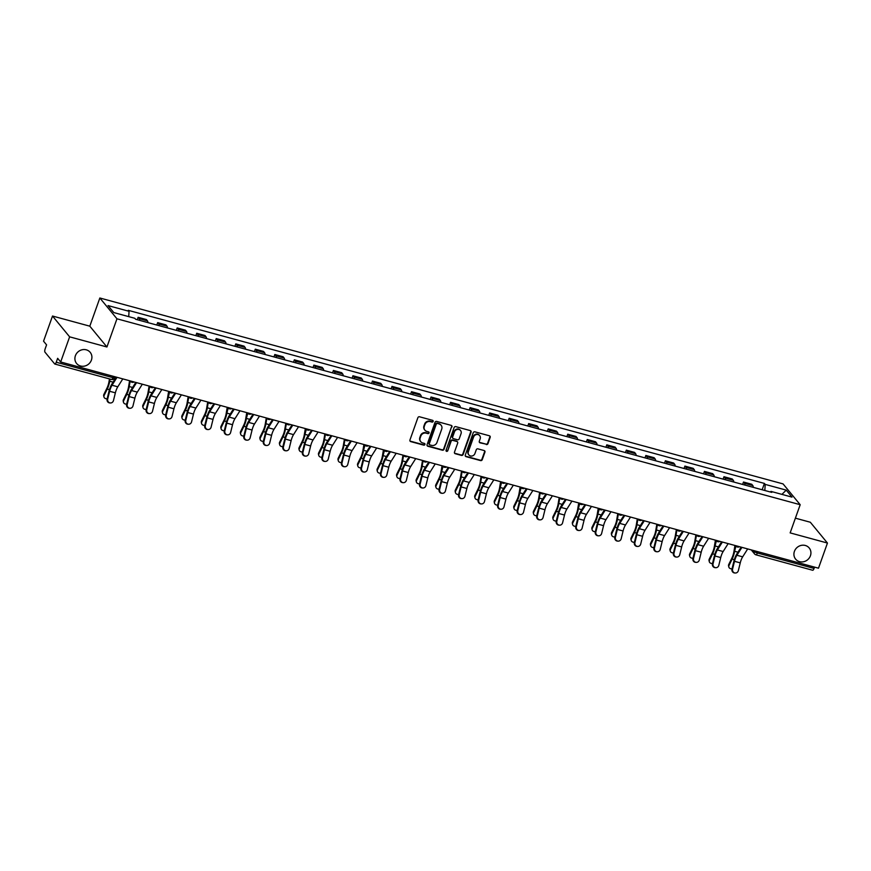 <?xml version="1.0" encoding="UTF-8"?>
<svg xmlns="http://www.w3.org/2000/svg" width="871" height="871" viewBox="0 0 871 871"><rect width="100%" height="100%" fill="white"/><g stroke="black" fill="none" stroke-linecap="round" stroke-linejoin="round"><path stroke-width="1.31" d="M433.159 421.433A0.947 0.871 140.5 0 0 432.604 420.334L419.55 416.784A1.35 1.241 140.5 0 0 417.884 417.688L409.936 440.018A1.35 1.241 140.5 0 0 410.72 441.597L423.774 445.146A0.947 0.871 140.5 0 0 424.808 443.677A0.947 0.871 140.5 0 0 424.395 443.404L422.707 442.947A4.311 3.974 140.5 0 1 420.181 437.906L420.845 436.044A4.311 3.974 140.5 0 1 426.191 433.148L427.879 433.606A0.947 0.871 140.5 0 0 428.924 432.136A0.947 0.871 140.5 0 0 428.499 431.874L426.812 431.406A4.311 3.974 140.5 0 1 424.297 426.365L424.961 424.515A4.311 3.974 140.5 0 1 430.307 421.608L431.994 422.065A0.947 0.871 140.5 0 0 433.159 421.433M424.732 429.969A4.311 3.974 140.5 0 1 423.948 425.952L424.613 424.09A4.311 3.974 140.5 0 1 429.958 421.194L431.646 421.651A0.947 0.871 140.5 0 0 432.822 420.421M409.969 440.976A1.35 1.241 140.5 0 0 410.372 441.172L423.437 444.733A0.947 0.871 140.5 0 0 424.602 443.502M420.617 441.51A4.311 3.974 140.5 0 1 419.844 437.492L420.508 435.631A4.311 3.974 140.5 0 1 425.854 432.735L427.541 433.192A0.947 0.871 140.5 0 0 428.717 431.962M794.406 551.387A8.786 8.089 140.5 0 0 795.637 559.149A8.786 8.089 140.5 0 0 803.704 561.719A8.786 8.089 140.5 0 0 810.433 555.742A8.786 8.089 140.5 0 0 809.213 547.979A8.786 8.089 140.5 0 0 801.135 545.409A8.786 8.089 140.5 0 0 794.406 551.387M75.396 355.738A8.786 8.089 140.5 0 0 76.615 363.501A8.786 8.089 140.5 0 0 84.694 366.06A8.786 8.089 140.5 0 0 91.411 360.093A8.786 8.089 140.5 0 0 90.192 352.33A8.786 8.089 140.5 0 0 82.124 349.761A8.786 8.089 140.5 0 0 75.396 355.738M486.29 444.537A1.35 1.241 140.5 0 0 487.967 443.622L490.188 437.362A1.35 1.241 140.5 0 0 489.404 435.783L474.902 431.842A1.35 1.241 140.5 0 0 473.236 432.745L465.288 455.076A1.35 1.241 140.5 0 0 466.072 456.654L480.574 460.596A1.35 1.241 140.5 0 0 482.24 459.692L484.94 452.125A1.35 1.241 140.5 0 0 484.145 450.547L477.939 448.859A1.35 1.241 140.5 0 0 476.274 449.774L474.935 453.519A3.604 3.321 140.5 0 1 468.87 454.923A3.604 3.321 140.5 0 1 468.358 451.733L473.595 437.035A3.604 3.321 140.5 0 1 479.671 435.631A3.604 3.321 140.5 0 1 480.171 438.821L479.3 441.27A1.35 1.241 140.5 0 0 480.084 442.849L485.953 444.112A1.35 1.241 140.5 0 0 487.618 443.208L489.85 436.948A1.35 1.241 140.5 0 0 489.807 435.979M106.926 346.985L89.811 326.179L52.51 316.031L69.626 336.837L106.926 346.985L116.964 318.797L800.188 504.712L790.149 532.889L827.45 543.047L818.49 568.197L60.676 361.988L57.638 358.308L56.245 362.227L112.947 377.655A2.744 0.588 19.6 0 0 114.852 377.742L115.179 376.816M69.626 336.837L60.676 361.988M451.984 426.964A1.35 1.241 140.5 0 0 451.189 425.386L436.698 421.444A1.35 1.241 140.5 0 0 435.021 422.348L427.073 444.678A1.35 1.241 140.5 0 0 427.857 446.257L442.359 450.198A1.35 1.241 140.5 0 0 444.025 449.294L451.635 426.55A1.35 1.241 140.5 0 0 451.592 425.581M455.805 426.638L470.296 430.59A1.35 1.241 140.5 0 1 471.091 432.158L463.132 454.499A1.35 1.241 140.5 0 1 461.467 455.402L455.261 453.715A1.35 1.241 140.5 0 1 454.477 452.136L457.7 443.078A1.35 1.241 140.5 0 0 456.905 441.51L452.789 440.388A1.35 1.241 140.5 0 0 451.124 441.292L447.77 450.721A0.947 0.871 140.5 0 1 446.181 451.091A0.947 0.871 140.5 0 1 446.05 450.253L454.129 427.552A1.35 1.241 140.5 0 1 455.805 426.638M52.51 316.031L43.55 341.182L46.577 344.862L45.183 348.781A2.744 0.904 -74.8 0 0 44.965 352.145L54.666 363.915A2.744 0.904 -74.8 0 0 54.84 364.045A2.744 0.904 -74.8 0 0 56.245 362.227M89.811 326.179L99.849 297.991L783.062 483.906L800.188 504.712M827.45 543.047L810.324 522.241L795.386 518.169M814.537 567.119L814.069 568.436A2.744 0.904 105.2 0 1 812.665 570.255A2.744 0.904 105.2 0 1 812.48 570.124M147.95 322.629A6.315 2.08 -74.8 0 0 147.439 320.822L139.175 318.579A6.315 2.08 105.2 0 1 139.687 320.376M139.175 318.579L138.13 317.305L137.27 319.722M147.439 320.822L146.393 319.559L138.13 317.305M156.802 325.035L157.662 322.618L158.707 323.892A6.315 2.08 105.2 0 1 159.219 325.689M167.482 327.942A6.315 2.08 -74.8 0 0 166.96 326.135L165.915 324.872L157.662 322.618M176.323 330.349L177.183 327.932L178.228 329.205A6.315 2.08 105.2 0 1 178.74 331.002M187.004 333.255A6.315 2.08 -74.8 0 0 186.492 331.459L185.447 330.185L177.183 327.932M195.855 335.662L196.715 333.255L197.761 334.518A6.315 2.08 105.2 0 1 198.272 336.315M206.536 338.569A6.315 2.08 -74.8 0 0 206.013 336.772L204.979 335.498L196.715 333.255M215.377 340.975L216.237 338.569L217.282 339.832A6.315 2.08 105.2 0 1 217.804 341.639M226.057 343.882A6.315 2.08 -74.8 0 0 225.545 342.085L224.5 340.811L216.237 338.569M234.909 346.288L235.769 343.882L236.814 345.145A6.315 2.08 105.2 0 1 237.326 346.952M245.589 349.195A6.315 2.08 -74.8 0 0 245.078 347.398L244.032 346.125L235.769 343.882M254.441 351.601L255.29 349.195L256.335 350.458A6.315 2.08 105.2 0 1 256.858 352.265M265.111 354.508A6.315 2.08 -74.8 0 0 264.599 352.711L263.554 351.438L255.29 349.195M273.962 356.914L274.822 354.508L275.867 355.771A6.315 2.08 105.2 0 1 276.379 357.578M284.643 359.821A6.315 2.08 -74.8 0 0 284.131 358.025L283.086 356.751L274.822 354.508M293.494 362.227L294.354 359.821L295.4 361.084A6.315 2.08 105.2 0 1 295.911 362.891M304.175 365.134A6.315 2.08 -74.8 0 0 303.652 363.338L302.607 362.064L294.354 359.821M313.016 367.54L313.876 365.134L314.921 366.397A6.315 2.08 105.2 0 1 315.433 368.204M323.696 370.447A6.315 2.08 -74.8 0 0 323.185 368.651L322.139 367.377L313.876 365.134M332.548 372.853L333.408 370.447L334.453 371.71A6.315 2.08 105.2 0 1 334.965 373.517M343.228 375.76A6.315 2.08 -74.8 0 0 342.717 373.964L341.672 372.69L333.408 370.447M352.08 378.166L352.929 375.76L353.974 377.023A6.315 2.08 105.2 0 1 354.497 378.831M362.75 381.073A6.315 2.08 -74.8 0 0 362.238 379.277L361.193 378.003L352.929 375.76M371.601 383.48L372.461 381.073L373.507 382.347A6.315 2.08 105.2 0 1 374.018 384.144M382.282 386.386A6.315 2.08 -74.8 0 0 381.77 384.59L380.725 383.316L372.461 381.073M391.133 388.804L391.994 386.386L393.028 387.66A6.315 2.08 105.2 0 1 393.55 389.457M401.814 391.7A6.315 2.08 -74.8 0 0 401.291 389.903L400.246 388.629L391.994 386.386M410.655 394.117L411.515 391.7L412.56 392.973A6.315 2.08 105.2 0 1 413.072 394.77M421.335 397.013A6.315 2.08 -74.8 0 0 420.824 395.216L419.778 393.953L411.515 391.7M430.187 399.43L431.047 397.013L432.092 398.287A6.315 2.08 105.2 0 1 432.604 400.083M440.868 402.337A6.315 2.08 -74.8 0 0 440.345 400.529L439.311 399.266L431.047 397.013M449.708 404.743L450.568 402.326L451.614 403.6A6.315 2.08 105.2 0 1 452.125 405.396M460.389 407.65A6.315 2.08 -74.8 0 0 459.877 405.842L458.832 404.58L450.568 402.326M469.24 410.056L470.1 407.639L471.146 408.913A6.315 2.08 105.2 0 1 471.657 410.709M479.921 412.963A6.315 2.08 -74.8 0 0 479.409 411.156L478.364 409.893L470.1 407.639M488.773 415.369L489.622 412.952L490.667 414.226A6.315 2.08 105.2 0 1 491.19 416.022M499.442 418.276A6.315 2.08 -74.8 0 0 498.931 416.469L497.885 415.206L489.622 412.952M508.294 420.682L509.154 418.265L510.199 419.539A6.315 2.08 105.2 0 1 510.711 421.335M518.974 423.589A6.315 2.08 -74.8 0 0 518.463 421.782L517.418 420.519L509.154 418.265M527.826 425.995L528.686 423.578L529.731 424.852A6.315 2.08 105.2 0 1 530.243 426.648M538.507 428.902A6.315 2.08 -74.8 0 0 537.984 427.095L536.939 425.832L528.686 423.578M547.347 431.308L548.207 428.891L549.253 430.165A6.315 2.08 105.2 0 1 549.764 431.962M558.028 434.215A6.315 2.08 -74.8 0 0 557.516 432.408L556.471 431.145L548.207 428.891M566.879 436.621L567.74 434.204L568.785 435.478A6.315 2.08 105.2 0 1 569.296 437.275M577.56 439.528A6.315 2.08 -74.8 0 0 577.048 437.721L576.003 436.458L567.74 434.204M586.401 441.935L587.261 439.517L588.306 440.791A6.315 2.08 105.2 0 1 588.829 442.588M597.081 444.841A6.315 2.08 -74.8 0 0 596.57 443.045L595.524 441.771L587.261 439.517M605.933 447.248L606.793 444.841L607.838 446.104A6.315 2.08 105.2 0 1 608.35 447.901M616.614 450.155A6.315 2.08 -74.8 0 0 616.102 448.358L615.057 447.084L606.793 444.841M625.465 452.561L626.325 450.155L627.36 451.418A6.315 2.08 105.2 0 1 627.882 453.225M636.146 455.468A6.315 2.08 -74.8 0 0 635.623 453.671L634.578 452.397L626.325 450.155M644.986 457.874L645.847 455.468L646.892 456.731A6.315 2.08 105.2 0 1 647.403 458.538M655.667 460.781A6.315 2.08 -74.8 0 0 655.155 458.984L654.11 457.711L645.847 455.468M664.519 463.187L665.379 460.781L666.424 462.044A6.315 2.08 105.2 0 1 666.936 463.851M675.199 466.094A6.315 2.08 -74.8 0 0 674.677 464.297L673.631 463.024L665.379 460.781M684.04 468.5L684.9 466.094L685.945 467.357A6.315 2.08 105.2 0 1 686.457 469.164M694.72 471.407A6.315 2.08 -74.8 0 0 694.209 469.611L693.164 468.337L684.9 466.094M703.572 473.813L704.432 471.407L705.477 472.67A6.315 2.08 105.2 0 1 705.989 474.477M714.253 476.72A6.315 2.08 -74.8 0 0 713.741 474.924L712.696 473.65L704.432 471.407M723.104 479.126L723.953 476.72L724.999 477.983A6.315 2.08 105.2 0 1 725.521 479.79M733.774 482.033A6.315 2.08 -74.8 0 0 733.262 480.237L732.217 478.963L723.953 476.72M742.625 484.439L743.486 482.033L744.531 483.296A6.315 2.08 105.2 0 1 745.043 485.103M753.306 487.346A6.315 2.08 -74.8 0 0 752.794 485.55L751.749 484.276L743.486 482.033M764.825 490.482L765.217 484.407L786.241 490.123L792 497.123L770.966 491.396L771.771 492.376L135.626 319.276L134.82 318.296L113.785 312.569L108.037 305.579L129.06 311.306L128.723 316.641M765.217 484.407L764.411 483.427L128.255 310.326L129.06 311.306M116.964 318.797L99.849 297.991M762.158 489.752L764.411 483.427M770.966 491.396L770.4 492.006M781.929 494.38L786.241 490.123M427.117 445.647A1.35 1.241 140.5 0 0 427.519 445.843L442.011 449.784A1.35 1.241 140.5 0 0 443.687 448.881L451.635 426.55M437.427 423.546A0.947 0.871 140.5 0 0 436.262 424.188L429.283 443.785A0.947 0.871 140.5 0 0 429.828 444.885L431.613 445.375A4.311 3.974 140.5 0 0 436.959 442.468L441.728 429.076A4.311 3.974 140.5 0 0 439.213 424.035L437.09 423.132A0.947 0.871 140.5 0 0 435.914 423.763L436.262 424.188M429.272 444.384A0.947 0.871 140.5 0 1 428.935 443.372L435.914 423.763M440.944 425.059A4.311 3.974 140.5 0 0 438.864 423.622L439.213 424.035M437.09 423.132L438.864 423.622M454.51 453.105A1.35 1.241 140.5 0 0 454.912 453.301L461.118 454.989A1.35 1.241 140.5 0 0 462.795 454.074L470.743 431.744A1.35 1.241 140.5 0 0 470.699 430.786M457.319 441.706A1.35 1.241 140.5 0 0 456.567 441.085L452.452 439.975A1.35 1.241 140.5 0 0 450.786 440.878L447.77 450.721M446.039 450.851A0.947 0.871 140.5 0 0 447.422 450.307M461.042 433.682A3.604 3.321 140.5 0 0 457.231 429.447A3.604 3.321 140.5 0 0 454.466 431.896L452.626 437.079A1.35 1.241 140.5 0 0 453.41 438.646L457.525 439.768A1.35 1.241 140.5 0 0 459.202 438.864L461.042 433.682M460.356 430.296A3.604 3.321 140.5 0 0 454.129 431.483L454.466 431.896M452.67 438.037A1.35 1.241 140.5 0 1 452.289 436.654L454.129 431.483M479.344 442.228A1.35 1.241 140.5 0 0 479.747 442.424L485.953 444.112M479.486 435.435A3.604 3.321 140.5 0 0 473.258 436.611L473.595 437.035M468.707 454.706A3.604 3.321 140.5 0 1 468.021 451.32L473.258 436.611M465.321 456.045A1.35 1.241 140.5 0 0 465.735 456.241L480.226 460.182A1.35 1.241 140.5 0 0 481.903 459.278L484.592 451.711A1.35 1.241 140.5 0 0 484.548 450.743M103.954 396.958L103.703 395.946A3.157 2.569 -14 0 1 103.889 394.4L104.139 395.401A3.157 2.569 166 0 0 103.954 396.958A3.157 2.569 166 0 0 107.155 398.776M109.474 378.907L109.027 381.585A8.514 2.798 105.2 0 1 106.991 388.074L103.889 394.4M104.139 395.401L107.242 389.087A10.3 3.386 -74.8 0 0 109.702 381.237L110.073 379.07M107.699 399.038A3.157 2.972 92.7 0 0 110.432 402.968A3.157 2.972 92.7 0 0 113.459 400.595L115.375 392.832L109.615 391.264L107.699 399.038L107.1 399.005L109.017 391.231A10.3 3.386 105.2 0 1 111.934 383.948L116.268 377.11M110.432 402.968L109.833 402.946A3.157 2.972 -87.3 0 1 107.1 399.005M117.041 377.328L112.032 385.243A8.514 2.798 -74.8 0 0 109.615 391.264M122.8 378.896L117.792 386.8A8.514 2.798 -74.8 0 0 115.375 392.832M123.475 402.271L123.225 401.259A3.157 2.569 -14 0 1 123.41 399.713L123.66 400.714A3.157 2.569 166 0 0 123.475 402.271A3.157 2.569 166 0 0 126.687 404.09M129.583 380.736L128.56 386.898A8.514 2.798 105.2 0 1 126.513 393.387L123.41 399.713M123.66 400.714L126.763 394.4A10.3 3.386 -74.8 0 0 129.235 386.55L130.182 380.899M143.007 407.584L142.757 406.572A3.157 2.569 -14 0 1 142.942 405.026L143.192 406.028A3.157 2.569 166 0 0 143.007 407.584A3.157 2.569 166 0 0 146.208 409.403M149.115 386.049L148.081 392.222A8.514 2.798 105.2 0 1 146.045 398.7L142.942 405.026M143.192 406.028L146.295 399.713A10.3 3.386 -74.8 0 0 148.756 391.863L149.703 386.212M127.22 404.351A3.157 2.972 92.7 0 0 129.953 408.281A3.157 2.972 92.7 0 0 132.98 405.908L134.896 398.145L129.137 396.577L127.22 404.351L126.622 404.318L128.538 396.555A10.3 3.386 105.2 0 1 131.467 389.261L135.8 382.423M129.953 408.281L129.354 408.259A3.157 2.972 -87.3 0 1 126.622 404.318M136.573 382.641L131.554 390.556A8.514 2.798 -74.8 0 0 129.137 396.577M142.332 384.209L137.313 392.124A8.514 2.798 -74.8 0 0 134.896 398.145M146.753 409.664A3.157 2.972 92.7 0 0 149.485 413.594A3.157 2.972 92.7 0 0 152.512 411.232L154.428 403.458L148.669 401.89L146.753 409.664L146.154 409.631L148.07 401.869A10.3 3.386 105.2 0 1 150.988 394.574L155.321 387.747M149.485 413.594L148.887 413.573A3.157 2.972 -87.3 0 1 146.154 409.631M156.094 387.954L151.086 395.87A8.514 2.798 -74.8 0 0 148.669 401.89M161.854 389.522L156.845 397.437A8.514 2.798 -74.8 0 0 154.428 403.458M162.529 412.898L162.278 411.885A3.157 2.569 -14 0 1 162.463 410.339L162.725 411.341A3.157 2.569 166 0 0 162.529 412.898A3.157 2.569 166 0 0 165.74 414.716M168.636 391.362L167.613 397.535A8.514 2.798 105.2 0 1 165.566 404.013L162.463 410.339M162.725 411.341L165.828 405.026A10.3 3.386 -74.8 0 0 168.288 397.176L169.627 391.983A2.744 2.526 -39.5 0 1 169.355 391.558M182.061 418.211L181.81 417.209A3.157 2.569 -14 0 1 181.995 415.652L182.246 416.665A3.157 2.569 166 0 0 182.061 418.211A3.157 2.569 166 0 0 185.262 420.029M188.169 396.675L187.134 402.848A8.514 2.798 105.2 0 1 185.098 409.326L181.995 415.652M182.246 416.665L185.349 410.339A10.3 3.386 -74.8 0 0 187.82 402.489L188.757 396.838M201.593 423.524L201.343 422.522A3.157 2.569 -14 0 1 201.528 420.965L201.778 421.978A3.157 2.569 166 0 0 201.593 423.524A3.157 2.569 166 0 0 204.794 425.342M207.701 401.988L206.667 408.161A8.514 2.798 105.2 0 1 204.631 414.65L201.528 420.965M201.778 421.978L204.881 415.652A10.3 3.386 -74.8 0 0 207.342 407.802L208.289 402.152M166.285 414.977A3.157 2.972 92.7 0 0 169.018 418.907A3.157 2.972 92.7 0 0 172.033 416.545L173.95 408.771L168.19 407.203L166.285 414.977L165.686 414.944L167.591 407.182A10.3 3.386 105.2 0 1 170.52 399.887L174.853 393.061M169.018 418.907L168.408 418.886A3.157 2.972 -87.3 0 1 165.686 414.944M175.626 393.267L170.607 401.183A8.514 2.798 -74.8 0 0 168.19 407.203M181.386 394.835L176.367 402.75A8.514 2.798 -74.8 0 0 173.95 408.771M185.806 420.29A3.157 2.972 92.7 0 0 188.539 424.231A3.157 2.972 92.7 0 0 191.566 421.858L193.482 414.084L187.722 412.516L185.806 420.29L185.207 420.258L187.123 412.495A10.3 3.386 105.2 0 1 190.052 405.2L194.375 398.374M188.539 424.231L187.94 424.199A3.157 2.972 -87.3 0 1 185.207 420.258M195.158 398.58L190.139 406.496A8.514 2.798 -74.8 0 0 187.722 412.516M200.918 400.148L195.899 408.064A8.514 2.798 -74.8 0 0 193.482 414.084M205.338 425.603A3.157 2.972 92.7 0 0 208.071 429.545A3.157 2.972 92.7 0 0 211.098 427.171L213.003 419.397L207.254 417.83L205.338 425.603L204.739 425.571L206.656 417.808A10.3 3.386 105.2 0 1 209.573 410.513L213.907 403.687M208.071 429.545L207.472 429.512A3.157 2.972 -87.3 0 1 204.739 425.571M214.68 403.894L209.671 411.809A8.514 2.798 -74.8 0 0 207.254 417.83M220.439 405.461L215.431 413.377A8.514 2.798 -74.8 0 0 213.003 419.397M221.114 428.837L220.864 427.835A3.157 2.569 -14 0 1 221.049 426.278L221.299 427.291A3.157 2.569 166 0 0 221.114 428.837A3.157 2.569 166 0 0 224.326 430.655M227.222 407.312L226.188 413.475A8.514 2.798 105.2 0 1 224.152 419.964L221.049 426.278M221.299 427.291L224.402 420.965A10.3 3.386 -74.8 0 0 226.874 413.115L228.213 407.922A2.744 2.526 -39.5 0 1 227.941 407.497M224.86 430.916A3.157 2.972 92.7 0 0 227.592 434.858A3.157 2.972 92.7 0 0 230.619 432.484L232.535 424.71L226.776 423.143L224.86 430.916L224.261 430.884L226.177 423.121A10.3 3.386 105.2 0 1 229.106 415.826L233.428 409M227.592 434.858L226.993 434.825A3.157 2.972 -87.3 0 1 224.261 430.884M234.212 409.207L229.193 417.122A8.514 2.798 -74.8 0 0 226.776 423.143M239.971 410.774L234.952 418.69A8.514 2.798 -74.8 0 0 232.535 424.71M240.646 434.15L240.396 433.148A3.157 2.569 -14 0 1 240.581 431.591L240.832 432.604A3.157 2.569 166 0 0 240.646 434.15A3.157 2.569 166 0 0 243.847 435.968M246.754 412.625L245.72 418.788A8.514 2.798 105.2 0 1 243.684 425.277L240.581 431.591M240.832 432.604L243.934 426.278A10.3 3.386 -74.8 0 0 246.395 418.428L247.734 413.235A2.744 2.526 -39.5 0 1 247.462 412.81M244.392 436.229A3.157 2.972 92.7 0 0 247.124 440.171A3.157 2.972 92.7 0 0 250.151 437.797L252.067 430.024L246.308 428.456L244.392 436.229L243.793 436.197L245.709 428.434A10.3 3.386 105.2 0 1 248.627 421.139L252.96 414.313M247.124 440.171L246.526 440.138A3.157 2.972 -87.3 0 1 243.793 436.197M253.733 414.52L248.725 422.435A8.514 2.798 -74.8 0 0 246.308 428.456M259.493 416.088L254.484 424.003A8.514 2.798 -74.8 0 0 252.067 430.024M260.168 439.463L259.917 438.461A3.157 2.569 -14 0 1 260.102 436.904L260.353 437.917A3.157 2.569 166 0 0 260.168 439.463A3.157 2.569 166 0 0 263.38 441.281M266.276 417.938L265.252 424.101A8.514 2.798 105.2 0 1 263.205 430.59L260.102 436.904M260.353 437.917L263.456 431.591A10.3 3.386 -74.8 0 0 265.927 423.742L266.874 418.091M263.913 441.543A3.157 2.972 92.7 0 0 266.646 445.484A3.157 2.972 92.7 0 0 269.672 443.11L271.589 435.337L265.829 433.769L263.913 441.543L263.314 441.51L265.23 433.747A10.3 3.386 105.2 0 1 268.159 426.452L272.492 419.626M266.646 445.484L266.047 445.451A3.157 2.972 -87.3 0 1 263.314 441.51M273.265 419.833L268.246 427.748A8.514 2.798 -74.8 0 0 265.829 433.769M279.025 421.401L274.006 429.316A8.514 2.798 -74.8 0 0 271.589 435.337M279.7 444.776L279.449 443.775A3.157 2.569 -14 0 1 279.635 442.218L279.885 443.23A3.157 2.569 166 0 0 279.7 444.776A3.157 2.569 166 0 0 282.901 446.594M285.808 423.252L284.773 429.414A8.514 2.798 105.2 0 1 282.737 435.903L279.635 442.218M279.885 443.23L282.988 436.904A10.3 3.386 -74.8 0 0 285.448 429.055L286.396 423.404M283.445 446.856A3.157 2.972 92.7 0 0 286.178 450.797A3.157 2.972 92.7 0 0 289.205 448.423L291.121 440.65L285.361 439.082L283.445 446.856L282.846 446.823L284.763 439.06A10.3 3.386 105.2 0 1 287.68 431.766L292.014 424.939M286.178 450.797L285.579 450.764A3.157 2.972 -87.3 0 1 282.846 446.823M292.798 425.146L287.778 433.061A8.514 2.798 -74.8 0 0 285.361 439.082M298.546 426.714L293.538 434.629A8.514 2.798 -74.8 0 0 291.121 440.65M299.221 450.089L298.971 449.088A3.157 2.569 -14 0 1 299.167 447.542L299.417 448.543A3.157 2.569 166 0 0 299.221 450.089A3.157 2.569 166 0 0 302.433 451.907M305.329 428.565L304.306 434.727A8.514 2.798 105.2 0 1 302.27 441.216L299.167 447.542M299.417 448.543L302.52 442.218A10.3 3.386 -74.8 0 0 304.981 434.368L306.32 429.174A2.744 2.526 -39.5 0 1 306.048 428.761M318.753 455.402L318.503 454.401A3.157 2.569 -14 0 1 318.688 452.855L318.938 453.856A3.157 2.569 166 0 0 318.753 455.402A3.157 2.569 166 0 0 321.954 457.221M324.861 433.878L323.827 440.04A8.514 2.798 105.2 0 1 321.791 446.529L318.688 452.855M318.938 453.856L322.041 447.531A10.3 3.386 -74.8 0 0 324.513 439.681L325.449 434.041M338.286 460.715L338.035 459.714A3.157 2.569 -14 0 1 338.22 458.168L338.471 459.169A3.157 2.569 166 0 0 338.286 460.715A3.157 2.569 166 0 0 341.486 462.534M344.393 439.191L343.359 445.353A8.514 2.798 105.2 0 1 341.323 451.842L338.22 458.168M338.471 459.169L341.574 452.844A10.3 3.386 -74.8 0 0 344.034 444.994L344.981 439.354M357.807 466.029L357.556 465.027A3.157 2.569 -14 0 1 357.741 463.481L357.992 464.483A3.157 2.569 166 0 0 357.807 466.029A3.157 2.569 166 0 0 361.019 467.847M363.915 444.504L362.88 450.666A8.514 2.798 105.2 0 1 360.844 457.155L357.741 463.481M357.992 464.483L361.095 458.157A10.3 3.386 -74.8 0 0 363.566 450.307L364.905 445.114A2.744 2.526 -39.5 0 1 364.633 444.7M377.339 471.342L377.089 470.34A3.157 2.569 -14 0 1 377.274 468.794L377.524 469.796A3.157 2.569 166 0 0 377.339 471.342A3.157 2.569 166 0 0 380.54 473.16M383.447 449.817L382.413 455.979A8.514 2.798 105.2 0 1 380.377 462.468L377.274 468.794M377.524 469.796L380.627 463.47A10.3 3.386 -74.8 0 0 383.088 455.631L384.427 450.427A2.744 2.526 -39.5 0 1 384.155 450.013M396.86 476.655L396.61 475.653A3.157 2.569 -14 0 1 396.795 474.107L397.045 475.109A3.157 2.569 166 0 0 396.86 476.655A3.157 2.569 166 0 0 400.072 478.473M402.968 455.13L401.945 461.292A8.514 2.798 105.2 0 1 399.898 467.781L396.795 474.107M397.045 475.109L400.159 468.783A10.3 3.386 -74.8 0 0 402.62 460.944L403.567 455.293M302.977 452.169A3.157 2.972 92.7 0 0 305.71 456.11A3.157 2.972 92.7 0 0 308.737 453.737L310.642 445.963L304.883 444.406L302.977 452.169L302.379 452.136L304.284 444.373A10.3 3.386 105.2 0 1 307.213 437.079L311.546 430.252M305.71 456.11L305.111 456.077A3.157 2.972 -87.3 0 1 302.379 452.136M312.319 430.459L307.311 438.374A8.514 2.798 -74.8 0 0 304.883 444.406M318.078 432.027L313.059 439.942A8.514 2.798 -74.8 0 0 310.642 445.963M322.499 457.482A3.157 2.972 92.7 0 0 325.231 461.423A3.157 2.972 92.7 0 0 328.258 459.05L330.174 451.287L324.415 449.719L322.499 457.482L321.9 457.449L323.816 449.686A10.3 3.386 105.2 0 1 326.745 442.403L331.067 435.565M325.231 461.423L324.633 461.39A3.157 2.972 -87.3 0 1 321.9 457.449M331.851 435.772L326.832 443.687A8.514 2.798 -74.8 0 0 324.415 449.719M337.61 437.34L332.591 445.255A8.514 2.798 -74.8 0 0 330.174 451.287M342.031 462.795A3.157 2.972 92.7 0 0 344.764 466.736A3.157 2.972 92.7 0 0 347.79 464.363L349.707 456.6L343.947 455.032L342.031 462.795L341.432 462.773L343.348 455A10.3 3.386 105.2 0 1 346.266 447.716L350.599 440.878M344.764 466.736L344.165 466.704A3.157 2.972 -87.3 0 1 341.432 462.773M351.372 441.085L346.364 449.001A8.514 2.798 -74.8 0 0 343.947 455.032M357.132 442.653L352.124 450.568A8.514 2.798 -74.8 0 0 349.707 456.6M361.552 468.108A3.157 2.972 92.7 0 0 364.285 472.049A3.157 2.972 92.7 0 0 367.312 469.676L369.228 461.913L363.468 460.345L361.552 468.108L360.953 468.086L362.869 460.313A10.3 3.386 105.2 0 1 365.798 453.029L370.131 446.192M364.285 472.049L363.686 472.017A3.157 2.972 -87.3 0 1 360.953 468.086M370.904 446.398L365.885 454.314A8.514 2.798 -74.8 0 0 363.468 460.345M376.664 447.966L371.645 455.881A8.514 2.798 -74.8 0 0 369.228 461.913M381.084 473.421A3.157 2.972 92.7 0 0 383.817 477.362A3.157 2.972 92.7 0 0 386.844 474.989L388.76 467.226L383 465.658L381.084 473.421L380.485 473.399L382.402 465.626A10.3 3.386 105.2 0 1 385.32 458.342L389.653 451.505M383.817 477.362L383.218 477.33A3.157 2.972 -87.3 0 1 380.485 473.399M390.426 451.722L385.418 459.627A8.514 2.798 -74.8 0 0 383 465.658M396.185 453.279L391.177 461.195A8.514 2.798 -74.8 0 0 388.76 467.226M400.616 478.734A3.157 2.972 92.7 0 0 403.338 482.676A3.157 2.972 92.7 0 0 406.365 480.302L408.281 472.539L402.522 470.971L400.616 478.734L400.018 478.712L401.923 470.939A10.3 3.386 105.2 0 1 404.852 463.655L409.185 456.818M403.338 482.676L402.74 482.643A3.157 2.972 -87.3 0 1 400.018 478.712M409.958 457.035L404.939 464.94A8.514 2.798 -74.8 0 0 402.522 470.971M415.717 458.592L410.698 466.508A8.514 2.798 -74.8 0 0 408.281 472.539M416.392 481.968L416.142 480.966A3.157 2.569 -14 0 1 416.327 479.42L416.578 480.422A3.157 2.569 166 0 0 416.392 481.968A3.157 2.569 166 0 0 419.593 483.797M422.5 460.443L421.466 466.606A8.514 2.798 105.2 0 1 419.43 473.095L416.327 479.42M416.578 480.422L419.68 474.096A10.3 3.386 -74.8 0 0 422.152 466.257L423.088 460.607M420.138 484.047A3.157 2.972 92.7 0 0 422.87 487.989A3.157 2.972 92.7 0 0 425.897 485.615L427.813 477.852L422.054 476.285L420.138 484.047L419.539 484.026L421.455 476.252A10.3 3.386 105.2 0 1 424.384 468.968L428.706 462.131M422.87 487.989L422.272 487.967A3.157 2.972 -87.3 0 1 419.539 484.026M429.49 462.349L424.471 470.253A8.514 2.798 -74.8 0 0 422.054 476.285M435.239 463.916L430.23 471.821A8.514 2.798 -74.8 0 0 427.813 477.852M435.925 487.281L435.663 486.279A3.157 2.569 -14 0 1 435.859 484.733L436.11 485.735A3.157 2.569 166 0 0 435.925 487.281A3.157 2.569 166 0 0 439.126 489.11M442.033 465.756L440.998 471.919A8.514 2.798 105.2 0 1 438.962 478.408L435.859 484.733M436.11 485.735L439.213 479.409A10.3 3.386 -74.8 0 0 441.673 471.57L443.012 466.366A2.744 2.526 -39.5 0 1 442.74 465.952M439.67 489.36A3.157 2.972 92.7 0 0 442.403 493.302A3.157 2.972 92.7 0 0 445.429 490.928L447.335 483.165L441.586 481.598L439.67 489.36L439.071 489.339L440.987 481.565A10.3 3.386 105.2 0 1 443.905 474.281L448.238 467.444M442.403 493.302L441.804 493.28A3.157 2.972 -87.3 0 1 439.071 489.339M449.011 467.662L444.003 475.566A8.514 2.798 -74.8 0 0 441.586 481.598M454.771 469.229L449.752 477.134A8.514 2.798 -74.8 0 0 447.335 483.165M455.446 492.605L455.195 491.592A3.157 2.569 -14 0 1 455.381 490.046L455.631 491.048A3.157 2.569 166 0 0 455.446 492.605A3.157 2.569 166 0 0 458.658 494.423M461.554 471.069L460.519 477.232A8.514 2.798 105.2 0 1 458.484 483.721L455.381 490.046M455.631 491.048L458.734 484.722A10.3 3.386 -74.8 0 0 461.205 476.883L462.153 471.233M459.191 494.674A3.157 2.972 92.7 0 0 461.924 498.615A3.157 2.972 92.7 0 0 464.951 496.241L466.867 488.479L461.107 486.911L459.191 494.674L458.592 494.652L460.509 486.878A10.3 3.386 105.2 0 1 463.437 479.594L467.76 472.757M461.924 498.615L461.325 498.593A3.157 2.972 -87.3 0 1 458.592 494.652M468.544 472.975L463.524 480.879A8.514 2.798 -74.8 0 0 461.107 486.911M474.303 474.543L469.284 482.447A8.514 2.798 -74.8 0 0 466.867 488.479M474.978 497.918L474.728 496.906A3.157 2.569 -14 0 1 474.913 495.359L475.163 496.361A3.157 2.569 166 0 0 474.978 497.918A3.157 2.569 166 0 0 478.179 499.736M481.086 476.383L480.052 482.545A8.514 2.798 105.2 0 1 478.016 489.034L474.913 495.359M475.163 496.361L478.266 490.035A10.3 3.386 -74.8 0 0 480.727 482.196L481.674 476.546M478.723 499.987A3.157 2.972 92.7 0 0 481.456 503.928A3.157 2.972 92.7 0 0 484.483 501.554L486.399 493.792L480.64 492.224L478.723 499.987L478.125 499.965L480.041 492.191A10.3 3.386 105.2 0 1 482.959 484.907L487.292 478.07M481.456 503.928L480.857 503.906A3.157 2.972 -87.3 0 1 478.125 499.965M488.065 478.288L483.057 486.203A8.514 2.798 -74.8 0 0 480.64 492.224M493.824 479.856L488.816 487.76A8.514 2.798 -74.8 0 0 486.399 493.792M494.499 503.231L494.249 502.219A3.157 2.569 -14 0 1 494.434 500.673L494.684 501.674A3.157 2.569 166 0 0 494.499 503.231A3.157 2.569 166 0 0 497.711 505.049M500.607 481.696L499.584 487.858A8.514 2.798 105.2 0 1 497.537 494.347L494.434 500.673M494.684 501.674L497.787 495.359A10.3 3.386 -74.8 0 0 500.259 487.51L501.598 482.305A2.744 2.526 -39.5 0 1 501.326 481.892M498.245 505.3A3.157 2.972 92.7 0 0 500.977 509.241A3.157 2.972 92.7 0 0 504.004 506.868L505.92 499.105L500.161 497.537L498.245 505.3L497.646 505.278L499.562 497.504A10.3 3.386 105.2 0 1 502.491 490.221L506.824 483.383M500.977 509.241L500.379 509.219A3.157 2.972 -87.3 0 1 497.646 505.278M507.597 483.601L502.578 491.516A8.514 2.798 -74.8 0 0 500.161 497.537M513.357 485.169L508.337 493.073A8.514 2.798 -74.8 0 0 505.92 499.105M514.032 508.544L513.781 507.532A3.157 2.569 -14 0 1 513.966 505.986L514.217 506.987A3.157 2.569 166 0 0 514.032 508.544A3.157 2.569 166 0 0 517.232 510.362M520.139 487.009L519.105 493.171A8.514 2.798 105.2 0 1 517.069 499.66L513.966 505.986M514.217 506.987L517.32 500.673A10.3 3.386 -74.8 0 0 519.78 492.823L521.13 487.629A2.744 2.526 -39.5 0 1 520.847 487.205M517.777 510.624A3.157 2.972 92.7 0 0 520.51 514.554A3.157 2.972 92.7 0 0 523.536 512.181L525.453 504.418L519.693 502.85L517.777 510.624L517.178 510.591L519.094 502.828A10.3 3.386 105.2 0 1 522.012 495.534L526.345 488.696M520.51 514.554L519.911 514.532A3.157 2.972 -87.3 0 1 517.178 510.591M527.129 488.914L522.11 496.829A8.514 2.798 -74.8 0 0 519.693 502.85M532.878 490.482L527.87 498.397A8.514 2.798 -74.8 0 0 525.453 504.418M533.553 513.857L533.302 512.845A3.157 2.569 -14 0 1 533.488 511.299L533.749 512.3A3.157 2.569 166 0 0 533.553 513.857A3.157 2.569 166 0 0 536.765 515.676M539.661 492.322L538.637 498.495A8.514 2.798 105.2 0 1 536.601 504.973L533.488 511.299M533.749 512.3L536.852 505.986A10.3 3.386 -74.8 0 0 539.312 498.136L540.26 492.485M537.309 515.937A3.157 2.972 92.7 0 0 540.042 519.867A3.157 2.972 92.7 0 0 543.069 517.494L544.974 509.731L539.214 508.163L537.309 515.937L536.71 515.904L538.616 508.141A10.3 3.386 105.2 0 1 541.544 500.847L545.877 494.009M540.042 519.867L539.443 519.845A3.157 2.972 -87.3 0 1 536.71 515.904M546.65 494.227L541.642 502.142A8.514 2.798 -74.8 0 0 539.214 508.163M552.41 495.795L547.391 503.71A8.514 2.798 -74.8 0 0 544.974 509.731M553.085 519.17L552.835 518.158A3.157 2.569 -14 0 1 553.02 516.612L553.27 517.614A3.157 2.569 166 0 0 553.085 519.17A3.157 2.569 166 0 0 556.286 520.989M559.193 497.635L558.159 503.808A8.514 2.798 105.2 0 1 556.123 510.286L553.02 516.612M553.27 517.614L556.373 511.299A10.3 3.386 -74.8 0 0 558.844 503.449L559.781 497.798M556.83 521.25A3.157 2.972 92.7 0 0 559.563 525.18A3.157 2.972 92.7 0 0 562.59 522.818L564.506 515.044L558.747 513.476L556.83 521.25L556.231 521.217L558.148 513.455A10.3 3.386 105.2 0 1 561.076 506.16L565.399 499.333M559.563 525.18L558.964 525.159A3.157 2.972 -87.3 0 1 556.231 521.217M566.183 499.54L561.164 507.455A8.514 2.798 -74.8 0 0 558.747 513.476M571.942 501.108L566.923 509.023A8.514 2.798 -74.8 0 0 564.506 515.044M572.617 524.484L572.367 523.471A3.157 2.569 -14 0 1 572.552 521.925L572.802 522.938A3.157 2.569 166 0 0 572.617 524.484A3.157 2.569 166 0 0 575.818 526.302M578.725 502.948L577.691 509.121A8.514 2.798 105.2 0 1 575.655 515.599L572.552 521.925M572.802 522.938L575.905 516.612A10.3 3.386 -74.8 0 0 578.366 508.762L579.705 503.569A2.744 2.526 -39.5 0 1 579.433 503.144M576.362 526.563A3.157 2.972 92.7 0 0 579.095 530.493A3.157 2.972 92.7 0 0 582.122 528.131L584.027 520.357L578.279 518.789L576.362 526.563L575.764 526.53L577.68 518.768A10.3 3.386 105.2 0 1 580.598 511.473L584.931 504.647M579.095 530.493L578.496 530.472A3.157 2.972 -87.3 0 1 575.764 526.53M585.704 504.853L580.696 512.769A8.514 2.798 -74.8 0 0 578.279 518.789M591.463 506.421L586.455 514.336A8.514 2.798 -74.8 0 0 584.027 520.357M592.138 529.797L591.888 528.795A3.157 2.569 -14 0 1 592.073 527.238L592.324 528.251A3.157 2.569 166 0 0 592.138 529.797A3.157 2.569 166 0 0 595.35 531.615M598.246 508.261L597.212 514.434A8.514 2.798 105.2 0 1 595.176 520.912L592.073 527.238M592.324 528.251L595.426 521.925A10.3 3.386 -74.8 0 0 597.898 514.075L599.237 508.882A2.744 2.526 -39.5 0 1 598.965 508.457M595.884 531.876A3.157 2.972 92.7 0 0 598.617 535.817A3.157 2.972 92.7 0 0 601.643 533.444L603.559 525.67L597.8 524.102L595.884 531.876L595.285 531.843L597.201 524.081A10.3 3.386 105.2 0 1 600.13 516.786L604.452 509.96M598.617 535.817L598.018 535.785A3.157 2.972 -87.3 0 1 595.285 531.843M605.236 510.166L600.217 518.082A8.514 2.798 -74.8 0 0 597.8 524.102M610.996 511.734L605.976 519.649A8.514 2.798 -74.8 0 0 603.559 525.67M611.671 535.11L611.42 534.108A3.157 2.569 -14 0 1 611.605 532.551L611.856 533.564A3.157 2.569 166 0 0 611.671 535.11A3.157 2.569 166 0 0 614.872 536.928M617.779 513.574L616.744 519.747A8.514 2.798 105.2 0 1 614.708 526.236L611.605 532.551M611.856 533.564L614.959 527.238A10.3 3.386 -74.8 0 0 617.419 519.388L618.366 513.738M615.416 537.189A3.157 2.972 92.7 0 0 618.149 541.131A3.157 2.972 92.7 0 0 621.175 538.757L623.092 530.983L617.332 529.416L615.416 537.189L614.817 537.157L616.733 529.394A10.3 3.386 105.2 0 1 619.651 522.099L623.984 515.273M618.149 541.131L617.55 541.098A3.157 2.972 -87.3 0 1 614.817 537.157M624.757 515.48L619.749 523.395A8.514 2.798 -74.8 0 0 617.332 529.416M630.517 517.047L625.509 524.963A8.514 2.798 -74.8 0 0 623.092 530.983M631.192 540.423L630.942 539.421A3.157 2.569 -14 0 1 631.127 537.864L631.377 538.877A3.157 2.569 166 0 0 631.192 540.423A3.157 2.569 166 0 0 634.404 542.241M637.3 518.898L636.276 525.061A8.514 2.798 105.2 0 1 634.23 531.55L631.127 537.864M631.377 538.877L634.48 532.551A10.3 3.386 -74.8 0 0 636.951 524.701L637.899 519.051M634.948 542.502A3.157 2.972 92.7 0 0 637.67 546.444A3.157 2.972 92.7 0 0 640.697 544.07L642.613 536.296L636.853 534.729L634.948 542.502L634.349 542.47L636.255 534.707A10.3 3.386 105.2 0 1 639.183 527.412L643.517 520.586M637.67 546.444L637.071 546.411A3.157 2.972 -87.3 0 1 634.349 542.47M644.29 520.793L639.27 528.708A8.514 2.798 -74.8 0 0 636.853 534.729M650.049 522.36L645.03 530.276A8.514 2.798 -74.8 0 0 642.613 536.296M650.724 545.736L650.474 544.734A3.157 2.569 -14 0 1 650.659 543.177L650.909 544.19A3.157 2.569 166 0 0 650.724 545.736A3.157 2.569 166 0 0 653.925 547.554M656.832 524.211L655.798 530.374A8.514 2.798 105.2 0 1 653.762 536.863L650.659 543.177M650.909 544.19L654.012 537.864A10.3 3.386 -74.8 0 0 656.473 530.014L657.42 524.364M654.469 547.815A3.157 2.972 92.7 0 0 657.202 551.757A3.157 2.972 92.7 0 0 660.229 549.383L662.145 541.61L656.386 540.042L654.469 547.815L653.871 547.783L655.787 540.02A10.3 3.386 105.2 0 1 658.716 532.725L663.038 525.899M657.202 551.757L656.603 551.724A3.157 2.972 -87.3 0 1 653.871 547.783M663.822 526.106L658.803 534.021A8.514 2.798 -74.8 0 0 656.386 540.042M669.57 527.674L664.562 535.589A8.514 2.798 -74.8 0 0 662.145 541.61M670.256 551.049L669.995 550.047A3.157 2.569 -14 0 1 670.191 548.49L670.441 549.503A3.157 2.569 166 0 0 670.256 551.049A3.157 2.569 166 0 0 673.457 552.867M676.364 529.524L675.33 535.687A8.514 2.798 105.2 0 1 673.294 542.176L670.191 548.49M670.441 549.503L673.544 543.177A10.3 3.386 -74.8 0 0 676.005 535.327L676.952 529.677M674.002 553.129A3.157 2.972 92.7 0 0 676.734 557.07A3.157 2.972 92.7 0 0 679.761 554.696L681.666 546.923L675.918 545.355L674.002 553.129L673.403 553.096L675.319 545.333A10.3 3.386 105.2 0 1 678.237 538.038L682.57 531.212M676.734 557.07L676.136 557.037A3.157 2.972 -87.3 0 1 673.403 553.096M683.343 531.419L678.335 539.334A8.514 2.798 -74.8 0 0 675.918 545.355M689.103 532.987L684.083 540.902A8.514 2.798 -74.8 0 0 681.666 546.923M689.778 556.362L689.527 555.36A3.157 2.569 -14 0 1 689.712 553.804L689.963 554.816A3.157 2.569 166 0 0 689.778 556.362A3.157 2.569 166 0 0 692.978 558.18M695.885 534.838L694.851 541A8.514 2.798 105.2 0 1 692.815 547.489L689.712 553.804M689.963 554.816L693.066 548.49A10.3 3.386 -74.8 0 0 695.537 540.641L696.473 534.99M693.523 558.442A3.157 2.972 92.7 0 0 696.256 562.383A3.157 2.972 92.7 0 0 699.282 560.009L701.199 552.236L695.439 550.679L693.523 558.442L692.924 558.409L694.84 550.646A10.3 3.386 105.2 0 1 697.769 543.352L702.091 536.525M696.256 562.383L695.657 562.35A3.157 2.972 -87.3 0 1 692.924 558.409M702.875 536.732L697.856 544.647A8.514 2.798 -74.8 0 0 695.439 550.679M708.635 538.3L703.616 546.215A8.514 2.798 -74.8 0 0 701.199 552.236M709.31 561.675L709.059 560.674A3.157 2.569 -14 0 1 709.244 559.128L709.495 560.129A3.157 2.569 166 0 0 709.31 561.675A3.157 2.569 166 0 0 712.511 563.493M715.418 540.151L714.383 546.313A8.514 2.798 105.2 0 1 712.347 552.802L709.244 559.128M709.495 560.129L712.598 553.804A10.3 3.386 -74.8 0 0 715.058 545.954L716.398 540.76A2.744 2.526 -39.5 0 1 716.125 540.347M713.055 563.755A3.157 2.972 92.7 0 0 715.788 567.696A3.157 2.972 92.7 0 0 718.815 565.323L720.731 557.549L714.971 555.992L713.055 563.755L712.456 563.722L714.372 555.959A10.3 3.386 105.2 0 1 717.29 548.665L721.624 541.838M715.788 567.696L715.189 567.663A3.157 2.972 -87.3 0 1 712.456 563.722M722.397 542.045L717.388 549.96A8.514 2.798 -74.8 0 0 714.971 555.992M728.156 543.613L723.148 551.528A8.514 2.798 -74.8 0 0 720.731 557.549M728.831 566.988L728.581 565.987A3.157 2.569 -14 0 1 728.766 564.441L729.016 565.442A3.157 2.569 166 0 0 728.831 566.988A3.157 2.569 166 0 0 732.043 568.807M734.939 545.464L733.915 551.626A8.514 2.798 105.2 0 1 731.869 558.115L728.766 564.441M729.016 565.442L732.119 559.117A10.3 3.386 -74.8 0 0 734.591 551.267L735.93 546.073A2.744 2.526 -39.5 0 1 735.657 545.66M732.576 569.068A3.157 2.972 92.7 0 0 735.309 573.009A3.157 2.972 92.7 0 0 738.336 570.636L740.252 562.873L734.493 561.305L732.576 569.068L731.978 569.046L733.894 561.272A10.3 3.386 105.2 0 1 736.822 553.989L741.156 547.151M735.309 573.009L734.71 572.976A3.157 2.972 -87.3 0 1 731.978 569.046M741.929 547.358L736.91 555.273A8.514 2.798 -74.8 0 0 734.493 561.305M747.688 548.926L742.669 556.841A8.514 2.798 -74.8 0 0 740.252 562.873M753.328 550.461L754.177 551.485A2.744 0.588 19.6 0 0 757.367 552.998L814.069 568.436M754.428 550.766L754.177 551.485A2.744 2.526 -39.5 0 0 754.558 553.912A2.744 2.744 0 0 0 755.952 554.816A2.744 0.904 -74.8 0 0 757.367 552.998L757.835 551.691M733.262 480.237L724.999 477.983M713.741 474.924L705.477 472.67M694.209 469.611L685.945 467.357M674.677 464.297L666.424 462.044M655.155 458.984L646.892 456.731M635.623 453.671L627.36 451.418M616.102 448.358L607.838 446.104M596.57 443.045L588.306 440.791M577.048 437.721L568.785 435.478M557.516 432.408L549.253 430.165M537.984 427.095L529.731 424.852M518.463 421.782L510.199 419.539M498.931 416.469L490.667 414.226M479.409 411.156L471.146 408.913M459.877 405.842L451.614 403.6M440.345 400.529L432.092 398.287M420.824 395.216L412.56 392.973M401.291 389.903L393.028 387.66M381.77 384.59L373.507 382.347M362.238 379.277L353.974 377.023M342.717 373.964L334.453 371.71M323.185 368.651L314.921 366.397M303.652 363.338L295.4 361.084M284.131 358.025L275.867 355.771M264.599 352.711L256.335 350.458M245.078 347.398L236.814 345.145M225.545 342.085L217.282 339.832M206.013 336.772L197.761 334.518M186.492 331.459L178.228 329.205M166.96 326.135L158.707 323.892M752.794 485.55L744.531 483.296M131.793 382.129A2.744 2.526 -39.5 0 1 130.302 380.932M151.325 387.443A2.744 2.526 -39.5 0 1 149.823 386.245M170.847 392.756A2.744 2.526 -39.5 0 1 169.627 391.983A2.744 2.744 0 0 0 173.155 392.592M190.379 398.08A2.744 2.526 -39.5 0 1 188.876 396.871M209.9 403.393A2.744 2.526 -39.5 0 1 208.409 402.184M229.432 408.706A2.744 2.526 -39.5 0 1 228.213 407.922A2.744 2.744 0 0 0 231.74 408.532M248.964 414.019A2.744 2.526 -39.5 0 1 247.734 413.235A2.744 2.744 0 0 0 251.262 413.845M268.486 419.332A2.744 2.526 -39.5 0 1 266.994 418.124M288.018 424.645A2.744 2.526 -39.5 0 1 286.515 423.437M307.539 429.958A2.744 2.526 -39.5 0 1 306.32 429.174A2.744 2.744 0 0 0 309.847 429.795M327.071 435.271A2.744 2.526 -39.5 0 1 325.569 434.074M346.593 440.584A2.744 2.526 -39.5 0 1 345.101 439.387M366.125 445.898A2.744 2.526 -39.5 0 1 364.905 445.114A2.744 2.744 0 0 0 368.433 445.734M385.657 451.211A2.744 2.526 -39.5 0 1 384.427 450.427A2.744 2.744 0 0 0 387.954 451.047M405.178 456.524A2.744 2.526 -39.5 0 1 403.687 455.326M424.71 461.837A2.744 2.526 -39.5 0 1 423.208 460.639M444.232 467.15A2.744 2.526 -39.5 0 1 443.012 466.366A2.744 2.744 0 0 0 446.54 466.987M463.764 472.463A2.744 2.526 -39.5 0 1 462.272 471.265M483.296 477.776A2.744 2.526 -39.5 0 1 481.794 476.579M502.817 483.089A2.744 2.526 -39.5 0 1 501.598 482.305A2.744 2.744 0 0 0 505.126 482.926M522.35 488.402A2.744 2.526 -39.5 0 1 521.13 487.629A2.744 2.744 0 0 0 524.647 488.239M541.871 493.715A2.744 2.526 -39.5 0 1 540.379 492.518M561.403 499.029A2.744 2.526 -39.5 0 1 559.901 497.831M580.924 504.353A2.744 2.526 -39.5 0 1 579.705 503.569A2.744 2.744 0 0 0 583.232 504.178M600.457 509.666A2.744 2.526 -39.5 0 1 599.237 508.882A2.744 2.744 0 0 0 602.765 509.491M619.989 514.979A2.744 2.526 -39.5 0 1 618.486 513.77M639.51 520.292A2.744 2.526 -39.5 0 1 638.018 519.083M659.042 525.605A2.744 2.526 -39.5 0 1 657.54 524.396M678.563 530.918A2.744 2.526 -39.5 0 1 677.072 529.71M698.096 536.231A2.744 2.526 -39.5 0 1 696.604 535.023M717.628 541.544A2.744 2.526 -39.5 0 1 716.398 540.76A2.744 2.744 0 0 0 719.925 541.381M737.149 546.857A2.744 2.526 -39.5 0 1 735.93 546.073A2.744 2.744 0 0 0 739.457 546.694M113.415 376.337L112.947 377.655A2.744 0.904 -74.8 0 1 111.542 379.473A2.744 2.744 0 0 0 114.852 377.742M751.248 549.895L754.558 553.912A2.744 2.526 -39.5 0 0 755.778 554.696A2.744 0.904 -74.8 0 0 755.952 554.816L812.665 570.255M111.368 379.353A2.744 0.904 -74.8 0 0 111.542 379.473L54.84 364.045M107.242 389.087L109.441 389.685M109.702 381.237L113.078 382.151M117.792 386.8L112.032 385.243M126.763 394.4L128.962 394.999M129.235 386.55L132.599 387.464M146.295 399.713L148.495 400.312M148.756 391.863L152.131 392.777M137.313 392.124L131.554 390.556M156.845 397.437L151.086 395.87M165.828 405.026L168.027 405.625M168.288 397.176L171.663 398.091M185.349 410.339L187.548 410.938M187.82 402.489L191.185 403.404M204.881 415.652L207.08 416.251M207.342 407.802L210.717 408.717M176.367 402.75L170.607 401.183M195.899 408.064L190.139 406.496M215.431 413.377L209.671 411.809M224.402 420.965L226.602 421.564M226.874 413.115L230.238 414.03M234.952 418.69L229.193 417.122M243.934 426.278L246.134 426.877M246.395 418.428L249.77 419.343M254.484 424.003L248.725 422.435M263.456 431.591L265.655 432.19M265.927 423.742L269.291 424.656M274.006 429.316L268.246 427.748M282.988 436.904L285.187 437.503M285.448 429.055L288.824 429.969M293.538 434.629L287.778 433.061M302.52 442.218L304.719 442.816M304.981 434.368L308.356 435.293M322.041 447.531L324.241 448.13M324.513 439.681L327.877 440.606M341.574 452.844L343.773 453.443M344.034 444.994L347.409 445.919M361.095 458.157L363.294 458.756M363.566 450.307L366.931 451.232M380.627 463.47L382.826 464.069M383.088 455.631L386.463 456.546M400.159 468.783L402.358 469.382M402.62 460.944L405.984 461.859M313.059 439.942L307.311 438.374M332.591 445.255L326.832 443.687M352.124 450.568L346.364 449.001M371.645 455.881L365.885 454.314M391.177 461.195L385.418 459.627M410.698 466.508L404.939 464.94M419.68 474.096L421.88 474.695M422.152 466.257L425.516 467.172M430.23 471.821L424.471 470.253M439.213 479.409L441.412 480.008M441.673 471.57L445.048 472.485M449.752 477.134L444.003 475.566M458.734 484.722L460.933 485.321M461.205 476.883L464.57 477.798M469.284 482.447L463.524 480.879M478.266 490.035L480.465 490.634M480.727 482.196L484.102 483.111M488.816 487.76L483.057 486.203M497.787 495.359L499.987 495.958M500.259 487.51L503.623 488.424M508.337 493.073L502.578 491.516M517.32 500.673L519.519 501.271M519.78 492.823L523.155 493.737M527.87 498.397L522.11 496.829M536.852 505.986L539.051 506.584M539.312 498.136L542.687 499.05M547.391 503.71L541.642 502.142M556.373 511.299L558.572 511.898M558.844 503.449L562.209 504.363M566.923 509.023L561.164 507.455M575.905 516.612L578.104 517.211M578.366 508.762L581.741 509.677M586.455 514.336L580.696 512.769M595.426 521.925L597.626 522.524M597.898 514.075L601.262 514.99M605.976 519.649L600.217 518.082M614.959 527.238L617.158 527.837M617.419 519.388L620.794 520.303M625.509 524.963L619.749 523.395M634.48 532.551L636.69 533.15M636.951 524.701L640.316 525.616M645.03 530.276L639.27 528.708M654.012 537.864L656.211 538.463M656.473 530.014L659.848 530.929M664.562 535.589L658.803 534.021M673.544 543.177L675.744 543.776M676.005 535.327L679.38 536.242M684.083 540.902L678.335 539.334M693.066 548.49L695.265 549.089M695.537 540.641L698.901 541.566M703.616 546.215L697.856 544.647M712.598 553.804L714.797 554.402M715.058 545.954L718.433 546.879M723.148 551.528L717.388 549.96M732.119 559.117L734.318 559.715M734.591 551.267L737.955 552.192M742.669 556.841L736.91 555.273M130.204 380.91L130.574 381.356A2.744 2.744 0 0 0 134.101 381.966M149.736 386.223L150.106 386.67A2.744 2.744 0 0 0 153.623 387.279M188.789 396.849L189.159 397.296A2.744 2.744 0 0 0 192.687 397.905M208.321 402.162L208.681 402.609A2.744 2.744 0 0 0 212.208 403.219M266.896 418.102L267.266 418.548A2.744 2.744 0 0 0 270.794 419.158M286.428 423.415L286.799 423.861A2.744 2.744 0 0 0 290.315 424.471M325.482 434.041L325.852 434.487A2.744 2.744 0 0 0 329.38 435.108M345.014 439.354L345.373 439.801A2.744 2.744 0 0 0 348.901 440.421M403.6 455.304L403.959 455.74A2.744 2.744 0 0 0 407.486 456.36M423.121 460.617L423.491 461.053A2.744 2.744 0 0 0 427.008 461.674M462.174 471.244L462.545 471.679A2.744 2.744 0 0 0 466.072 472.3M481.707 476.557L482.066 476.992A2.744 2.744 0 0 0 485.593 477.613M540.292 492.496L540.651 492.942A2.744 2.744 0 0 0 544.179 493.552M559.813 497.809L560.184 498.256A2.744 2.744 0 0 0 563.711 498.865M618.399 513.748L618.758 514.195A2.744 2.744 0 0 0 622.286 514.805M637.931 519.062L638.291 519.508A2.744 2.744 0 0 0 641.818 520.118M657.453 524.375L657.823 524.821A2.744 2.744 0 0 0 661.339 525.431M676.985 529.688L677.344 530.134A2.744 2.744 0 0 0 680.872 530.744M696.506 535.001L696.876 535.447A2.744 2.744 0 0 0 700.404 536.057"/></g></svg>
